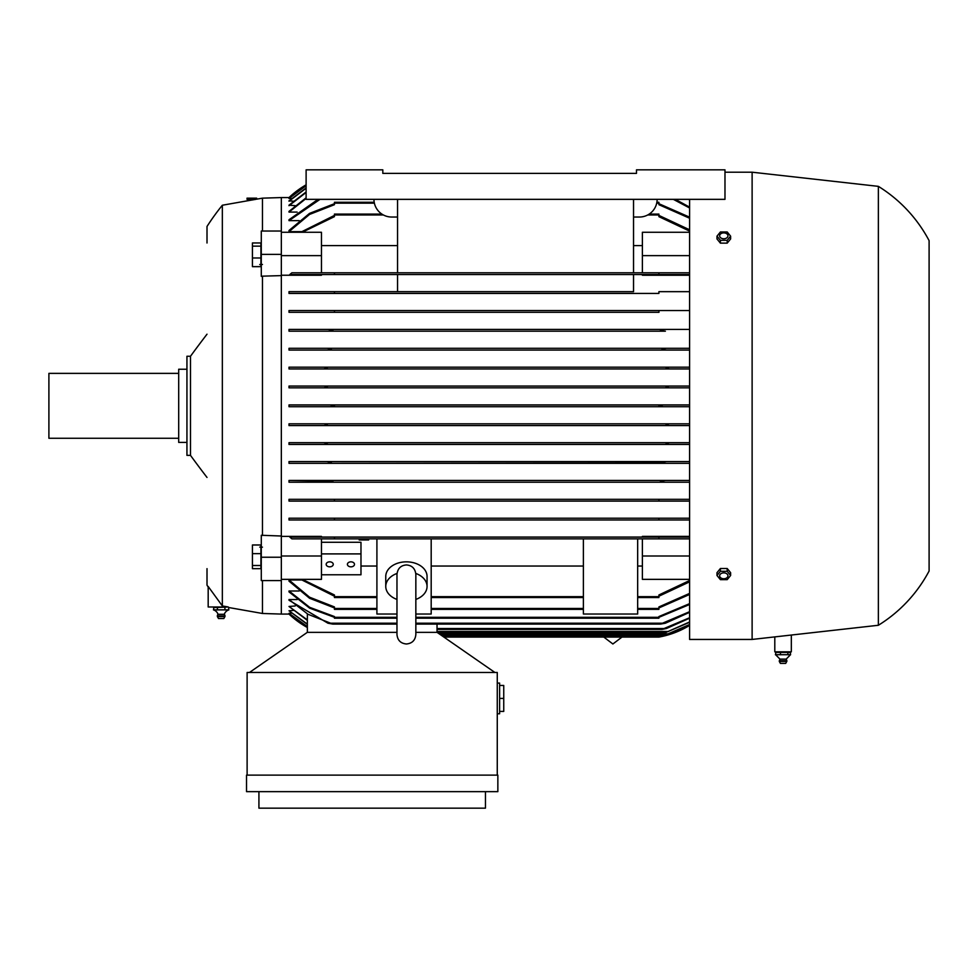 <?xml version="1.0" encoding="UTF-8"?>
<svg xmlns="http://www.w3.org/2000/svg" width="978" height="978" viewBox="0 0 978 978"><rect width="100%" height="100%" fill="white"/><g stroke="black" fill="none" stroke-linecap="round" stroke-linejoin="round"><path stroke-width="1.47" d="M415.846 614.025L431.188 614.025L431.188 538.854L658.903 538.854L658.903 537.081L689.588 537.081L642.387 537.081L642.387 536.396L689.588 536.396M281.334 536.396L321.456 536.396L321.456 537.081L289.794 537.081L334.439 537.081L334.439 538.854L431.188 538.854M207.006 242.996L207.006 226.468A235.979 235.979 0 0 1 222.348 205.233L222.348 605.944L228.277 606.983L208.18 606.983L208.18 586.47L222.348 605.944M225.417 606.837C229.903 607.754 229.903 607.754 225.417 606.837M262.459 580.602L262.459 613.475L281.334 614.074L281.334 580.602L261.285 580.602L261.285 535.272L281.334 536.017L281.334 580.602M259.745 547.105L262.459 547.154M255.869 199.341L247.031 199.341L247.031 198.155L256.652 198.155L256.652 199.182L262.459 198.155L281.334 197.568L281.334 275.613L262.459 276.163L262.459 535.467M281.334 275.613L281.334 536.017M207.006 568.646L207.006 585.162A235.979 235.979 0 0 0 208.18 586.983M207.006 477.435A1178.71 1178.71 0 0 1 190.49 455.369L190.49 356.261A1178.71 1178.71 0 0 1 207.006 334.195M190.49 356.261L186.945 356.261L186.945 455.369L190.49 455.369M186.945 369.244L178.693 369.244L178.693 442.398L186.945 442.398M178.693 373.376L48.9 373.376L48.9 438.266L178.693 438.266M213.669 609.942L213.669 607.582L214.854 606.983M213.669 607.582L226.615 607.081M217.422 609.942L217.422 607.582M225.343 609.869L216.982 609.869M224.916 607.582L224.916 609.942M217.642 609.869L213.448 609.869M228.876 609.869L224.696 609.869M213.742 609.966A7.078 7.078 0 0 1 218.033 614.282L224.292 614.282A7.078 7.078 0 0 1 228.595 609.966M224.292 614.282A3.839 3.839 0 0 1 225.001 615.895L217.324 615.895A3.839 3.839 0 0 1 218.033 614.282M225.001 615.895L224.928 616.605L217.397 616.605L217.324 615.895M224.928 616.605L223.815 618.548L218.51 618.548L217.397 616.605M228.656 609.942L228.656 607.582M260.93 544.978L252.434 544.978L252.434 568.67L260.93 568.67L260.93 544.978M260.93 553.658L252.434 553.658M260.93 565.504L252.434 565.504M281.334 557.24L261.285 557.24M262.459 276.163L261.285 276.358L261.285 231.028L281.334 231.028M262.459 264.476L259.745 264.525M262.459 198.155L262.459 231.028M255.784 199.341L247.825 200.734L255.833 199.341M222.348 205.233L247.825 200.734L247.825 199.341M260.93 242.96L252.434 242.96L252.434 266.652L260.93 266.652L260.93 242.96M260.93 246.138L252.434 246.138M260.93 257.984L252.434 257.984M281.334 254.39L261.285 254.39M289.83 614.062L281.334 614.074M307.361 626.764L289.011 613.292L291.542 613.133M307.361 624.404L289.011 610.773L293.314 610.455M307.361 620.37L289.011 606.47L295.185 605.969M289.011 599.551L307.997 614.282L332.911 624.098L327.96 623.218L289.011 600.235L289.011 599.551L297.153 599.551M289.011 591.898L289.011 590.993L309.696 607.35L334.439 616.543L334.439 617.314L309.671 608.169L289.011 591.898L289.011 590.993L299.219 590.993M334.439 607.937L309.537 598.243L289.011 581.14L289.011 579.991L301.407 579.991M289.011 579.991L309.549 597.203L334.439 606.935L334.439 609.355L376.909 609.355M431.188 609.355L583.389 609.355M637.668 609.355L658.903 609.355L658.903 606.935L689.588 593.401M396.97 617.314L334.439 617.314L334.439 618.194L396.97 618.194M415.846 618.194L658.903 618.194L658.903 616.543L689.576 603.658M689.588 604.502L658.903 617.326L415.846 617.314M689.588 612.338L665.382 623.218L660.431 624.098L689.576 611.69M332.911 624.098L396.97 624.098M415.846 624.098L660.431 624.098M437.032 632.363L437.032 624.098M494.905 672.473L437.08 632.363L415.846 632.363M396.97 632.363L307.3 632.363L249.488 672.473M247.116 775.126L247.116 672.473L497.264 672.473L497.264 775.126M497.264 713.769L499.624 713.769L499.624 683.096L497.264 683.096M499.624 711.409L503.743 711.409L503.743 685.456L499.624 685.456M503.743 698.426L499.624 698.426M246.529 775.126L497.851 775.126L497.851 791.642L246.529 791.642L246.529 775.126M485.455 791.642L485.455 808.158L258.925 808.158L258.925 791.642M659.429 636.984L662.95 636.25M662.106 636.446L659.563 636.959M443.89 637.081L658.903 637.081A88.497 88.497 0 0 0 689.588 625.407M442.606 636.189L663.218 636.189L689.576 625.407M689.576 624.673L666.042 634.722L689.576 624.514M440.491 634.722L666.042 634.722M689.576 622.289L666.079 632.363L689.576 621.984M437.08 632.363L666.079 632.363M689.576 618.206L666.409 628.524L661.984 629.404L689.588 617.741M437.032 629.404L661.984 629.404M307.361 632.363L307.361 614.563M289.011 606.47L307.361 619.905M289.011 610.773L307.361 624.098M289.011 613.292L307.361 626.617M289.011 614.062L307.361 627.497A88.497 88.497 0 0 1 289.011 614.074M281.334 579.355L321.456 579.355L321.456 538.854M360.98 566.042L376.909 566.042M302.275 579.355L334.439 594.979L334.439 597.546L376.909 597.546M321.456 574.771L360.98 574.771L360.98 542.277L321.456 542.277M321.456 553.903L360.98 553.903M347.41 564.33A3.545 2.506 0 0 1 350.955 561.837A3.545 2.506 0 0 1 354.488 564.33A3.545 2.506 0 0 1 350.955 566.837A3.545 2.506 0 0 1 347.41 564.33M326.175 564.33A3.545 2.506 0 0 1 329.72 561.837A3.545 2.506 0 0 1 333.254 564.33A3.545 2.506 0 0 1 329.72 566.837A3.545 2.506 0 0 1 326.175 564.33M396.97 614.025L376.909 614.025L376.909 538.854M396.97 599.428A20.648 14.597 0 0 1 385.76 586.445L385.76 576.433A20.648 14.597 0 0 1 406.408 561.837A20.648 14.597 0 0 1 427.056 576.433L427.056 586.445A20.648 14.597 0 0 1 415.846 599.428M415.797 573.438A20.648 14.597 0 0 1 427.056 586.445M385.76 586.445A20.648 14.597 0 0 1 397.019 573.438M431.188 566.042L583.389 566.042M637.668 538.854L637.668 614.025L583.389 614.025L583.389 538.854M334.439 538.854L291.909 538.854L289.794 537.081M367.08 538.854L359.207 538.854L359.207 539.966L368.645 539.966L368.645 538.854L367.08 538.854L367.08 539.966M365.503 538.854L365.503 539.966M362.361 538.854L362.361 539.966M360.784 538.854L360.784 539.966M281.334 555.993L321.456 555.993M334.439 596.213L300.649 579.355M431.188 597.546L583.389 597.546M637.668 597.546L658.903 597.546L658.903 594.979L689.588 580.516M637.668 566.042L642.387 566.042M689.588 579.355L642.387 579.355L642.387 538.854L689.588 538.854M334.439 537.081L658.903 537.081M281.334 197.568L289.83 197.568M301.407 231.639L289.011 231.639L289.011 230.49L309.537 213.387L334.439 203.705M299.219 220.637L289.011 220.637L289.011 219.744L318.058 199.341M297.153 212.092L289.011 212.092L289.011 211.395L306.114 197.813M295.185 205.673L289.011 205.172L306.114 191.981M293.314 201.187L289.011 200.857L306.114 187.935M291.542 198.51L289.011 198.351L306.114 185.563M281.334 232.275L321.456 232.275L321.456 255.637L281.334 255.637M321.456 272.789L321.456 255.637M633.536 291.664L334.439 291.664L334.439 293.437L289.011 293.437L289.011 291.664L633.536 291.664L633.536 274.549L642.387 274.549L334.439 274.549L658.903 274.549L658.903 272.789L334.439 272.789L334.439 274.549L289.794 274.549L291.909 272.789L642.387 272.789L642.387 232.275L689.588 232.275M642.387 245.6L633.536 245.6M397.557 245.6L321.456 245.6M636.482 173.375L636.482 169.842L724.979 169.842L724.979 199.341L306.114 199.341L306.114 169.842L382.814 169.842L382.814 173.375L636.482 173.375L382.814 173.375M657.13 199.341A17.702 17.702 0 0 1 639.441 217.03L633.536 217.03M397.557 217.03L391.665 217.03A17.702 17.702 0 0 1 373.963 199.341M397.557 272.789L397.557 199.341M633.536 272.789L633.536 199.341M381.872 214.084L334.439 214.084L334.439 216.651L302.275 232.275M300.649 232.275L334.439 215.417M689.588 231.114L658.903 216.651L658.903 214.084L649.221 214.084M306.114 184.83A88.497 88.497 0 0 0 289.011 197.568L306.114 184.83M306.114 185.722L289.011 198.51M306.114 188.241L289.011 201.187M306.114 192.446L289.011 205.673M306.114 198.461L289.011 212.092M320.026 199.341L289.011 220.637L289.011 219.744M374.207 202.287L334.439 202.287L334.439 204.695L309.549 214.427L289.011 231.639L289.011 230.49M689.588 218.228L658.903 204.695L658.903 202.287L656.886 202.287M289.794 274.549L321.456 274.549L321.456 275.234L281.334 275.234M689.588 594.465L658.903 607.937M689.588 581.849L658.903 596.213M642.387 555.993L689.588 555.993M321.456 537.081L642.387 537.081M689.588 275.234L642.387 275.234L642.387 274.549L689.588 274.549L658.903 274.549M397.557 291.664L397.557 274.549L321.456 274.549M334.439 293.437L658.903 293.437L658.903 291.664L689.588 291.664M633.536 293.437L658.903 293.437M397.557 293.437L289.011 293.437M642.387 272.789L689.588 272.789M642.387 255.637L689.588 255.637M658.903 215.417L689.588 229.781M658.903 203.705L689.588 217.165M689.576 207.972L673.316 199.341M675.285 199.341L689.588 207.128M689.576 199.952L688.634 199.341M332.911 481.335L330.344 482.215L662.986 482.215L289.011 482.215L289.011 480.442L332.386 481.103M289.011 482.215L330.955 482.203M689.588 463.34L289.011 463.34L289.011 461.567L326.933 461.567L331.346 462.447L328.608 463.34L662.277 463.022M289.011 444.464L668.659 444.464L289.011 444.464L289.011 442.692L323.73 442.692L327.251 443.572L324.684 444.464L327.007 443.352M668.646 442.741L666.348 443.34M689.588 425.577L289.011 425.577L289.011 423.816L323.975 423.816L327.3 424.696L325.674 423.963M668.72 423.829L666.042 424.696L669.368 423.816L689.576 423.816M324.366 387.814L327.3 386.933L323.975 387.826L289.011 387.826L289.011 386.053L689.588 386.053M689.588 368.95L289.011 368.95L289.011 367.178L668.659 367.178L666.079 368.058L668.659 367.178L689.576 367.178M689.588 350.063L289.011 350.063L289.011 348.302L328.608 348.302L331.346 349.183L327.104 350.063M289.011 348.302L664.734 348.302L661.984 349.183L664.734 348.302L689.588 348.302M665.382 331.187L289.011 331.187L289.011 329.415L330.344 329.415L332.911 330.307L327.96 331.187L665.382 331.187L660.957 330.54M334.354 312.312L658.989 312.312L658.903 310.539L334.439 310.539L334.439 312.312L289.011 312.312L289.011 310.539L689.576 310.539M689.576 501.091L289.011 501.091L289.011 499.33L689.588 499.33L334.354 499.33L334.439 501.091L658.903 501.091L658.989 499.33M289.011 480.442L689.588 480.442L665.382 480.442L660.431 481.335L662.998 482.215M289.011 461.567L689.588 461.567M289.011 442.692L689.588 442.692M289.011 423.816L689.588 423.816M689.588 406.701L289.011 406.701L289.011 404.929L689.588 404.929M689.588 387.826L289.011 387.826M289.011 329.415L689.576 329.415M658.989 312.312L289.011 312.312M689.588 519.978L289.011 519.978L289.011 518.206L689.588 518.206L658.903 518.206L658.903 519.978L334.439 519.978L334.439 518.206L658.903 518.206M289.011 404.929L330.124 404.929L334.439 405.821L330.124 406.701L663.218 406.701L658.903 405.821L663.218 404.929L689.576 404.929M330.124 404.929L663.218 404.929M689.576 406.701L663.218 406.701M289.011 518.206L334.439 518.206M327.96 331.187L289.011 331.187M660.431 330.307L662.986 329.415L330.344 329.415M689.576 350.063L289.011 350.063M666.409 350.063L661.984 349.183M328.608 348.302L664.734 348.302M289.011 367.178L324.684 367.178L327.251 368.058L323.73 368.95L289.011 368.95M323.73 368.95L669.612 368.95L666.079 368.058M324.684 367.178L668.659 367.178M289.011 386.053L324.451 386.053L327.3 386.933M323.975 387.826L669.368 387.826L666.042 386.933L668.891 386.053L689.576 386.053M324.451 386.053L668.891 386.053M330.124 406.701L289.011 406.701M327.3 424.696L324.451 425.577L289.011 425.577M324.451 425.577L668.891 425.577L666.042 424.696M323.975 423.816L669.368 423.816M689.576 444.464L668.659 444.464L666.079 443.572L669.612 442.692L689.576 442.692M323.73 442.692L669.612 442.692M328.608 463.34L289.011 463.34M661.984 462.447L666.409 461.567L689.576 461.567M326.933 461.567L666.409 461.567M327.96 480.442L665.382 480.442M289.011 499.33L334.354 499.33M689.576 482.215L662.986 482.215M689.576 425.577L668.891 425.577M689.576 387.826L669.368 387.826M689.576 368.95L669.612 368.95M689.588 199.341L689.588 639.441L752.119 639.441L878.366 625.272A141.59 141.59 0 0 0 929.1 571.005L929.1 240.637A141.59 141.59 0 0 0 878.366 186.358L752.119 172.201L724.979 172.201M791.324 635.04L791.324 651.825L774.796 651.825L774.796 636.898M776.74 651.825L775.676 652.412L790.444 652.412L790.444 654.771L786.19 659.111L779.931 659.111L779.295 661.446L780.407 663.39M775.676 652.412L775.676 654.771L779.931 659.111M786.141 659.111L786.899 660.737L779.283 660.737M780.774 654.698L775.395 654.698M788.305 654.698L780.065 654.698M790.591 654.698L787.73 654.698M786.764 661.446L785.713 663.39L780.444 663.39M786.838 660.737L786.825 661.446L779.356 661.446M789.368 651.825L790.444 652.412M787.877 654.771L787.877 652.412M780.493 654.771L780.493 652.412M878.366 186.358L878.366 625.272M752.119 172.201L752.119 639.441M723.365 568.511L724.233 568.511M724.233 243.131L723.365 243.131M716.984 236.163L716.984 238.95L720.395 243.131L727.204 243.131L730.615 238.95L730.615 236.163L727.204 240.331L720.395 240.331L716.984 236.163L720.395 231.982L727.204 231.982L730.615 236.163M720.395 243.131L720.395 240.331M719.637 235.832A4.169 2.946 0 0 0 723.793 238.766A4.169 2.946 0 0 0 727.962 235.832A4.169 2.946 0 0 0 723.793 232.886A4.169 2.946 0 0 0 719.637 235.832M727.204 243.131L727.204 240.331M730.615 575.48L730.615 572.68L727.204 568.511L720.395 568.511L716.984 572.68L716.984 575.48L720.395 571.311L727.204 571.311L730.615 575.48L727.204 579.648L720.395 579.648L716.984 575.48M719.637 575.81A4.169 2.946 180 0 0 723.793 578.756A4.169 2.946 180 0 0 727.962 575.81A4.169 2.946 180 0 0 723.793 572.864A4.169 2.946 180 0 0 719.637 575.81M727.204 568.511L727.204 571.311M720.395 568.511L720.395 571.311M334.439 608.463L376.909 608.463M431.188 608.463L583.389 608.463M637.668 608.463L658.903 608.463M330.344 623.218L396.97 623.218M415.846 623.218L662.986 623.218M439.208 633.83L668.891 633.83M437.032 631.47L668.659 631.47M437.032 628.524L664.734 628.524M334.439 596.666L376.909 596.666M431.188 596.666L583.389 596.666M637.668 596.666L658.903 596.666M334.439 214.964L383.364 214.964M647.729 214.964L658.903 214.964M334.439 203.167L374.378 203.167M656.715 203.167L658.903 203.167M621.984 637.081L612.888 643.989L603.793 637.081M228.828 607.546L262.459 613.475M415.846 574.917L415.846 574.379C415.185 568.536 412.031 565.394 406.408 564.942C400.784 565.394 397.63 568.536 396.97 574.379L396.97 634.551C397.533 640.284 400.674 643.438 406.408 643.989C412.141 643.438 415.283 640.284 415.846 634.551L415.846 574.379"/></g></svg>
